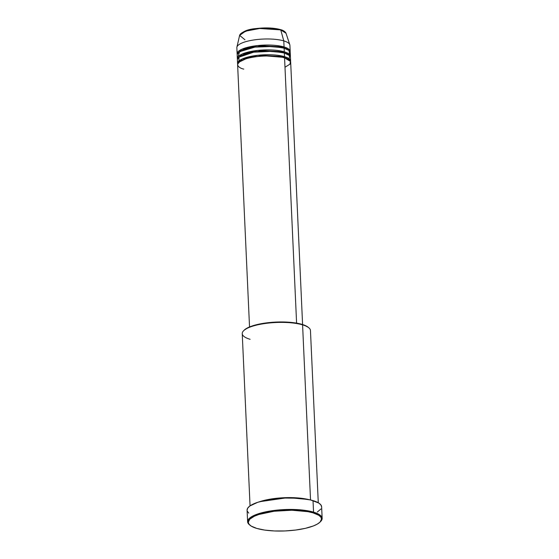 <?xml version="1.0" encoding="UTF-8"?>
<svg xmlns="http://www.w3.org/2000/svg" width="559" height="559" viewBox="0 0 559 559"><rect width="100%" height="100%" fill="white"/><g stroke="black" fill="none" stroke-linecap="round" stroke-linejoin="round"><path stroke-width="0.84" d="M280.255 29.585A0.629 0.475 106.5 0 1 280.751 29.906L286.026 33.274A23.296 6.54 177.4 0 0 280.751 29.906L283.783 40.891A26.559 7.456 -2.6 0 1 289.8 44.727L286.026 33.274C285.153 31.535 283.301 30.305 280.464 29.585A0.629 0.475 -73.5 0 0 280.255 29.585L262.933 28.013L249.999 29.669L241.509 33.121M284.042 57.395A0.629 0.475 -73.5 0 0 284.342 57.863A0.629 0.475 106.5 0 1 284.042 57.395L262.968 55.655L247.742 57.926L238.993 62.175L247.742 57.926L262.968 55.655L284.042 57.395A0.629 0.475 106.5 0 1 284.503 56.655A0.629 0.475 -73.5 0 0 284.042 57.395L289.087 59.897L284.042 57.395M302.594 324.541L290.68 62.287A26.559 7.456 177.4 0 0 284.559 57.87C280.415 56.173 262.527 54.37 247.19 58.464C232.32 62.692 237.966 67.87 243.745 69.113M290.624 61.071L290.463 57.437A26.559 7.456 177.4 0 0 284.335 53.014L284.503 56.655A26.559 7.456 -2.6 0 0 254.918 55.662A26.559 7.456 -2.6 0 0 237.561 63.481A26.559 7.456 -2.6 0 0 237.68 64.082L242.012 59.065L258.048 55.264L284.503 56.655A26.559 7.456 -2.6 0 1 290.624 61.071A26.559 7.456 -2.6 0 1 290.568 61.686L288.905 58.59L284.503 56.655L284.335 53.014L273.03 51.253L253.695 52.183L238.917 57.193L238.959 62.203M283.825 52.546A0.629 0.475 -73.5 0 0 283.958 52.909A0.629 0.475 106.5 0 1 283.825 52.546L262.744 50.806L247.518 53.077L238.77 57.325L247.518 53.077L262.744 50.806L283.825 52.546A0.629 0.475 106.5 0 1 284.279 51.805A0.629 0.475 -73.5 0 0 283.825 52.546L288.863 55.048L283.825 52.546M239.678 61.497L238.903 60.994M290.407 56.221L290.24 52.581A26.559 7.456 177.4 0 0 284.119 48.165L284.279 51.805A26.559 7.456 -2.6 0 0 254.701 50.806A26.559 7.456 -2.6 0 0 237.344 58.632A26.559 7.456 -2.6 0 0 237.456 59.233L241.788 54.216L257.825 50.415L284.279 51.805A26.559 7.456 -2.6 0 1 290.407 56.221A26.559 7.456 -2.6 0 1 290.345 56.829L288.682 53.741L284.279 51.805L284.119 48.165L273.379 46.439L254.96 47.11L239.559 51.707L238.064 56.773M283.602 47.697A0.629 0.475 -73.5 0 0 283.734 48.06A0.629 0.475 106.5 0 1 283.602 47.697L262.527 45.957L247.302 48.228L238.553 52.469L247.302 48.228L262.527 45.957L283.602 47.697A0.629 0.475 106.5 0 1 284.063 46.956A0.629 0.475 -73.5 0 0 283.602 47.697L288.647 50.198L283.602 47.697M243.759 58.674L243.277 58.52L243.759 58.674M237.121 53.783A26.559 7.456 -2.6 0 0 237.24 54.384L241.572 49.367L257.608 45.565L284.063 46.956A26.559 7.456 -2.6 0 1 290.184 51.372A26.559 7.456 -2.6 0 1 290.128 51.98L288.465 48.892L284.063 46.956L283.783 40.891L284.063 46.956A26.559 7.456 -2.6 0 0 254.478 45.957A26.559 7.456 -2.6 0 0 237.121 53.783L236.848 47.718A26.559 7.456 177.4 0 1 254.205 39.899A26.559 7.456 177.4 0 1 283.783 40.891L280.751 29.906A23.296 6.54 177.4 0 0 255.666 28.914A23.296 6.54 177.4 0 0 239.629 35.378L245.555 31.178L259.649 28.488L280.751 29.906A0.629 0.475 -73.5 0 0 280.471 29.585C273.742 27.796 265.595 27.454 256.022 28.565C247.826 29.222 242.361 31.493 239.629 35.378L244.954 39.766M318.281 502.751L310.462 330.53A34.148 9.587 177.4 0 0 302.58 324.856A34.148 9.587 -2.6 0 1 308.841 327.805L308.212 327.274A33.512 9.405 177.4 0 0 302.07 324.381L302.58 324.856L310.531 499.963L302.58 324.856A34.148 9.587 177.4 0 0 264.554 323.577A34.148 9.587 177.4 0 0 242.236 333.632L250.055 505.853M320.083 522.057L320.663 521.477A37.306 10.474 177.4 0 0 313.55 512.135L313.089 512.876A36.677 10.293 -2.6 0 1 320.083 522.057A36.677 10.293 -2.6 0 1 292.357 530.421A36.677 10.293 -2.6 0 1 256.728 528.409L264.742 530.086L274.49 530.959L285.139 530.938L295.76 530.03L305.452 528.318L313.375 525.942L317.33 524.09L320.041 522.106L321.551 519.045L320.803 517.068L318.672 515.23L313.089 512.876L307.981 511.674L291.833 510.234L274.057 511.254L258.838 514.49L254.317 516.25L249.782 519.185L248.266 522.239L249.021 524.216L251.145 526.054L256.728 528.409A36.677 10.293 -2.6 0 1 250.006 525.243A36.677 10.293 -2.6 0 1 267.293 512.344A36.677 10.293 -2.6 0 1 313.089 512.876L313.55 512.135A37.306 10.474 -2.6 0 1 322.152 518.347A37.306 10.474 -2.6 0 1 320.356 521.771M259.69 501.689L288.095 497.615L308.309 499.48A34.148 9.587 -2.6 0 0 259.69 501.689M284.978 67.241L289.911 64.201L290.449 61.406L284.559 57.87L296.598 323.137L284.559 57.87A26.559 7.456 177.4 0 0 254.974 56.871A26.559 7.456 177.4 0 0 237.617 64.697L249.531 326.952M322.152 518.347L321.628 506.824A37.306 10.474 177.4 0 0 313.026 500.619L313.55 512.135L313.026 500.619A37.306 10.474 177.4 0 0 271.471 499.222A37.306 10.474 177.4 0 0 247.092 510.206L247.609 521.729A37.306 10.474 -2.6 0 1 271.995 510.737A37.306 10.474 -2.6 0 1 313.55 512.135A37.306 10.474 177.4 0 0 266.964 511.597A37.306 10.474 177.4 0 0 249.377 524.712L250.006 525.243M290.184 51.372L289.911 45.307A26.559 7.456 177.4 0 0 283.783 40.891A26.559 7.456 -2.6 0 0 255.19 39.759A26.559 7.456 -2.6 0 0 236.904 47.131L239.629 35.378M289.52 54.44L289.066 50.534L284.119 48.165A26.559 7.456 177.4 0 0 254.534 47.173A26.559 7.456 177.4 0 0 237.177 54.992L237.344 58.632M282.749 30.514L281.596 30.032M278.752 29.187L271.374 28.125L260.466 28.146M258.272 28.334L248.343 30.095L241.837 32.862M249.712 524.978A37.306 10.474 -2.6 0 1 247.609 521.729M247.085 510.143L247.756 508.068L249.838 506.007L257.839 502.261L269.885 499.466L284.126 498.048L298.408 498.223L310.552 499.963L318.707 503.009L320.873 504.882L321.628 506.894M320.957 508.969L317.337 512.023M248.762 513.113L247.288 511.157M250.111 339.313A34.148 9.587 -2.6 0 1 243.598 330.767A34.148 9.587 -2.6 0 1 269.41 322.976A34.148 9.587 -2.6 0 1 302.58 324.856L302.07 324.381A33.512 9.405 177.4 0 0 269.515 322.543A33.512 9.405 177.4 0 0 244.178 330.18L248.364 327.462L254.918 325.128L266.398 322.899L276.111 322.068L288.94 322.229L297.402 323.277L304.04 325.038L308.302 327.35M289.122 59.925L289.527 55.607L284.335 53.014A26.559 7.456 177.4 0 0 254.757 52.022A26.559 7.456 177.4 0 0 237.4 59.841L237.561 63.481M282.602 57.004L281.953 57.214M245.848 58.856L245.184 58.709M244.611 58.912L245.205 59.058M282.616 57.36L283.189 57.158M288.206 54.502L288.842 53.86M284.133 57.696L285.705 57.046M289.066 58.709L288.43 59.352M243.598 330.767L244.178 330.18M281.862 57.193L283.916 56.487"/></g></svg>
